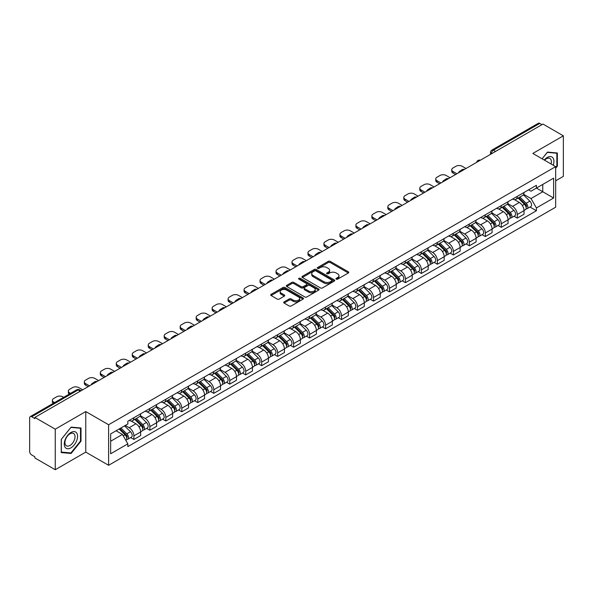 <?xml version="1.0" encoding="UTF-8"?>
<svg xmlns="http://www.w3.org/2000/svg" width="593" height="593" viewBox="0 0 593 593"><rect width="100%" height="100%" fill="white"/><g stroke="black" fill="none" stroke-linecap="round" stroke-linejoin="round"><path stroke-width="0.89" d="M336.261 279.147A0.993 0.571 0 0 0 337.669 279.147L348.343 272.98A1.423 0.823 0 0 0 348.766 272.402A1.423 0.823 0 0 0 348.343 271.824L330.257 261.38A1.423 0.823 0 0 0 328.24 261.38L317.566 267.539A0.993 0.571 0 0 0 317.27 267.947A0.993 0.571 0 0 0 317.566 268.355A0.993 0.571 0 0 0 318.975 268.355L320.353 267.554A4.551 2.624 0 0 1 326.787 267.554L328.292 268.429A4.551 2.624 0 0 1 329.626 270.282A4.551 2.624 0 0 1 328.292 272.143L326.913 272.936A0.993 0.571 0 0 0 326.617 273.343A0.993 0.571 0 0 0 326.913 273.751A0.993 0.571 0 0 0 328.322 273.751L329.701 272.95A4.551 2.624 0 0 1 336.135 272.95L337.639 273.825A4.551 2.624 0 0 1 338.974 275.678A4.551 2.624 0 0 1 337.639 277.539L336.261 278.339A0.993 0.571 0 0 0 335.972 278.74A0.993 0.571 0 0 0 336.261 279.147L336.261 278.339M284.121 301.881A1.423 0.823 0 0 0 283.706 302.46A1.423 0.823 0 0 0 284.121 303.045L289.199 305.973A1.423 0.823 0 0 0 291.207 305.973L303.067 299.124A1.423 0.823 0 0 0 303.483 298.546A1.423 0.823 0 0 0 303.067 297.968L284.974 287.516A1.423 0.823 0 0 0 282.965 287.516L271.105 294.365A1.423 0.823 0 0 0 270.69 294.943A1.423 0.823 0 0 0 271.105 295.529L277.235 299.065A1.423 0.823 0 0 0 279.244 299.065L284.321 296.137A1.423 0.823 0 0 0 284.736 295.559A1.423 0.823 0 0 0 284.321 294.973L281.282 293.224A3.803 2.194 0 0 1 280.163 291.667A3.803 2.194 0 0 1 282.513 289.643A3.803 2.194 0 0 1 286.656 290.118L298.568 296.989A3.803 2.194 0 0 1 299.68 298.546A3.803 2.194 0 0 1 297.338 300.569A3.803 2.194 0 0 1 293.194 300.095L291.207 298.954A1.423 0.823 0 0 0 289.199 298.954L284.121 301.881L284.121 303.045L289.199 300.132L289.199 298.954M108.601 424.744L85.763 411.557L55.253 429.176L34.876 417.413L542.973 124.063L563.35 135.827L532.833 153.446L555.671 166.626L108.601 424.744L108.601 465.297L555.671 207.187L555.671 166.626M320.457 287.924A1.423 0.823 0 0 0 322.466 287.924L334.326 281.075A1.423 0.823 0 0 0 334.741 280.496A1.423 0.823 0 0 0 334.326 279.918L316.232 269.474A1.423 0.823 0 0 0 314.223 269.474L302.363 276.323A1.423 0.823 0 0 0 301.948 276.901A1.423 0.823 0 0 0 302.363 277.48L320.457 287.924M299.295 279.362A0.993 0.571 0 0 1 300.303 279.503L300.303 278.325L318.693 288.939A1.423 0.823 0 0 1 319.108 289.525A1.423 0.823 0 0 1 318.693 290.103L306.833 296.952A1.423 0.823 0 0 1 304.824 296.952L286.73 286.501L286.73 285.344A1.423 0.823 0 0 0 286.315 285.922A1.423 0.823 0 0 0 286.73 286.501M286.73 285.344L291.808 282.416A1.423 0.823 0 0 1 293.817 282.416L301.155 286.649A1.423 0.823 0 0 0 303.164 286.649L306.537 284.707A1.423 0.823 0 0 0 306.952 284.121A1.423 0.823 0 0 0 306.537 283.543L298.894 279.133A0.993 0.571 0 0 1 298.605 278.725A0.993 0.571 0 0 1 299.22 278.199A0.993 0.571 0 0 1 300.303 278.325M55.253 429.176L55.253 469.73L34.876 457.966L34.876 456.788L31.696 454.95A2.898 1.675 -120 0 1 29.65 451.406L29.65 417.946A2.898 1.675 -120 0 1 30.25 416.62L76.638 389.838A2.898 1.675 60 0 1 78.083 389.979L31.696 416.76A2.898 1.675 -120 0 0 30.25 416.62M555.671 180.813L563.35 176.38L563.35 135.827M55.253 469.73L85.763 452.118L108.601 465.297M34.876 417.413L34.876 418.591L31.696 416.76M495.563 151.437L493.413 150.192A2.898 1.675 60 0 0 491.96 150.051L538.348 123.27A2.898 1.675 60 0 1 539.8 123.411L493.413 150.192A2.898 1.675 120 0 0 491.367 153.743L491.367 153.861M541.95 124.656L539.8 123.411M517.274 196.365A6.664 3.847 60 0 1 515.888 199.352L522.648 195.453A6.664 3.847 -120 0 0 524.027 192.466M507.682 203.54L512.56 206.357A6.664 3.847 60 0 1 517.274 214.518L524.027 210.611A6.664 3.847 -120 0 0 519.32 202.458L514.479 199.663M524.027 210.611L524.027 214.221L517.274 218.12L514.027 216.252M515.888 199.352A6.664 3.847 60 0 1 512.611 199.055M517.274 214.518L517.274 218.12M501.3 205.586A6.664 3.847 60 0 1 499.914 208.58L506.674 204.674A6.664 3.847 -120 0 0 508.053 201.687M498.053 225.473L501.3 227.341L508.053 223.442L508.053 219.833A6.664 3.847 -120 0 0 503.346 211.679L498.505 208.884M499.914 208.58A6.664 3.847 60 0 1 496.637 208.276M491.708 212.761L496.586 215.578A6.664 3.847 60 0 1 501.3 223.739L501.3 227.341M485.319 214.807A6.664 3.847 60 0 1 483.94 217.801L490.7 213.895A6.664 3.847 -120 0 0 492.079 210.908M482.079 234.695L485.326 236.563L492.079 232.664L492.079 229.061A6.664 3.847 -120 0 0 487.372 220.9L482.532 218.105M483.94 217.801A6.664 3.847 60 0 1 480.664 217.498M475.734 221.982L480.612 224.799A6.664 3.847 60 0 1 485.326 232.96L485.326 236.563M469.345 224.035A6.664 3.847 60 0 1 467.966 227.023L474.726 223.124A6.664 3.847 -120 0 0 476.105 220.129M466.105 243.916L469.345 245.791L476.105 241.885L476.105 238.282A6.664 3.847 -120 0 0 471.398 230.121L466.558 227.327M467.966 227.023A6.664 3.847 60 0 1 464.69 226.719M459.76 231.203L464.638 234.02A6.664 3.847 60 0 1 469.345 242.181L469.345 245.791M453.371 233.257A6.664 3.847 60 0 1 451.992 236.244L458.752 232.345A6.664 3.847 -120 0 0 460.131 229.35M450.131 253.137L453.371 255.012L460.131 251.106L460.131 247.503A6.664 3.847 -120 0 0 455.424 239.342L450.584 236.555M451.992 236.244A6.664 3.847 60 0 1 448.716 235.947M443.786 240.432L448.664 243.249A6.664 3.847 60 0 1 453.371 251.402L453.371 255.012M437.397 242.478A6.664 3.847 60 0 1 436.018 245.465L442.778 241.566A6.664 3.847 -120 0 0 444.157 238.579M434.158 262.365L437.397 264.233L444.157 260.334L444.157 256.725A6.664 3.847 -120 0 0 439.45 248.563L434.61 245.776M436.018 245.465A6.664 3.847 60 0 1 432.742 245.168M427.805 249.653L432.69 252.47A6.664 3.847 60 0 1 437.397 260.631L437.397 264.233M421.423 251.699A6.664 3.847 60 0 1 420.044 254.694L426.804 250.787A6.664 3.847 -120 0 0 428.183 247.8M418.184 271.587L421.423 273.455L428.183 269.556L428.183 265.946A6.664 3.847 -120 0 0 423.476 257.792L418.636 254.997M420.044 254.694A6.664 3.847 60 0 1 416.768 254.39M411.831 258.874L416.716 261.691A6.664 3.847 60 0 1 421.423 269.852L421.423 273.455M405.449 260.92A6.664 3.847 60 0 1 404.07 263.915L410.83 260.008A6.664 3.847 -120 0 0 412.209 257.021M402.21 280.808L405.449 282.676L412.209 278.777L412.209 275.174A6.664 3.847 -120 0 0 407.502 267.013L402.662 264.219M404.07 263.915A6.664 3.847 60 0 1 400.794 263.611M395.857 268.095L400.742 270.912A6.664 3.847 60 0 1 405.449 279.073L405.449 282.676M389.475 270.149A6.664 3.847 60 0 1 388.096 273.136L394.856 269.237A6.664 3.847 -120 0 0 396.235 266.242M386.236 290.029L389.475 291.904L396.235 287.998L396.235 284.395A6.664 3.847 -120 0 0 391.528 276.234L386.688 273.44M388.096 273.136A6.664 3.847 60 0 1 384.82 272.832M379.883 277.316L384.768 280.133A6.664 3.847 60 0 1 389.475 288.294L389.475 291.904M373.501 279.37A6.664 3.847 60 0 1 372.122 282.357L378.883 278.458A6.664 3.847 -120 0 0 380.261 275.463M370.262 299.25L373.501 301.125L380.261 297.219L380.261 293.617A6.664 3.847 -120 0 0 375.554 285.455L370.714 282.661M372.122 282.357A6.664 3.847 60 0 1 368.846 282.06M363.909 286.538L368.794 289.362A6.664 3.847 60 0 1 373.501 297.516L373.501 301.125M357.527 288.591A6.664 3.847 60 0 1 356.148 291.578L362.909 287.679A6.664 3.847 -120 0 0 364.287 284.692M354.288 308.479L357.527 310.347L364.287 306.448L364.287 302.838A6.664 3.847 -120 0 0 359.58 294.677L354.74 291.889M356.148 291.578A6.664 3.847 60 0 1 352.872 291.282M347.935 295.766L352.82 298.583A6.664 3.847 60 0 1 357.527 306.737L357.527 310.347M341.553 297.812A6.664 3.847 60 0 1 340.174 300.807L346.935 296.9A6.664 3.847 -120 0 0 348.313 293.913M338.314 317.7L341.553 319.568L348.313 315.669L348.313 312.059A6.664 3.847 -120 0 0 343.606 303.905L338.766 301.111M340.174 300.807A6.664 3.847 60 0 1 336.898 300.503M331.961 304.987L336.846 307.804A6.664 3.847 60 0 1 341.553 315.965L341.553 319.568M325.579 307.033A6.664 3.847 60 0 1 324.201 310.028L330.961 306.121A6.664 3.847 -120 0 0 332.339 303.134M322.34 326.921L325.579 328.789L332.339 324.89L332.339 321.28A6.664 3.847 -120 0 0 327.632 313.126L322.792 310.332M324.201 310.028A6.664 3.847 60 0 1 320.924 309.724M315.987 314.208L320.872 317.025A6.664 3.847 60 0 1 325.579 325.186L325.579 328.789M309.605 316.262A6.664 3.847 60 0 1 308.227 319.249L314.987 315.35A6.664 3.847 -120 0 0 316.365 312.355M306.366 336.142L309.605 338.017L316.365 334.111L316.365 330.509A6.664 3.847 -120 0 0 311.659 322.347L306.818 319.553M308.227 319.249A6.664 3.847 60 0 1 304.95 318.945M300.014 323.43L304.898 326.246A6.664 3.847 60 0 1 309.605 334.408L309.605 338.017M293.631 325.483A6.664 3.847 60 0 1 292.253 328.47L299.013 324.571A6.664 3.847 -120 0 0 300.392 321.576M290.392 345.363L293.631 347.239L300.392 343.332L300.392 339.73A6.664 3.847 -120 0 0 295.677 331.569L290.844 328.774M292.253 328.47A6.664 3.847 60 0 1 288.976 328.174M284.04 332.651L288.924 335.475A6.664 3.847 60 0 1 293.631 343.629L293.631 347.239M277.657 334.704A6.664 3.847 60 0 1 276.279 337.691L283.039 333.792A6.664 3.847 -120 0 0 284.418 330.805M274.418 354.592L277.657 356.46L284.418 352.561L284.418 348.951A6.664 3.847 -120 0 0 279.703 340.79L274.87 338.003M276.279 337.691A6.664 3.847 60 0 1 273.002 337.395M268.066 341.879L272.95 344.696A6.664 3.847 60 0 1 277.657 352.85L277.657 356.46M261.683 343.925A6.664 3.847 60 0 1 260.305 346.92L267.065 343.013A6.664 3.847 -120 0 0 268.444 340.026M258.444 363.813L261.683 365.681L268.444 361.782L268.444 358.172A6.664 3.847 -120 0 0 263.729 350.018L258.896 347.224M260.305 346.92A6.664 3.847 60 0 1 257.028 346.616M252.092 351.1L256.977 353.917A6.664 3.847 60 0 1 261.683 362.078L261.683 365.681M245.71 353.146A6.664 3.847 60 0 1 244.331 356.141L251.091 352.235A6.664 3.847 -120 0 0 252.47 349.247M242.47 373.034L245.71 374.902L252.47 371.003L252.47 367.393A6.664 3.847 -120 0 0 247.755 359.239L242.922 356.445M244.331 356.141A6.664 3.847 60 0 1 241.054 355.837M236.118 360.322L241.003 363.138A6.664 3.847 60 0 1 245.71 371.3L245.71 374.902M229.736 362.375A6.664 3.847 60 0 1 228.357 365.362L235.117 361.463A6.664 3.847 -120 0 0 236.496 358.469M226.496 382.255L229.736 384.131L236.496 380.224L236.496 376.622A6.664 3.847 -120 0 0 231.781 368.461L226.949 365.666M228.357 365.362A6.664 3.847 60 0 1 225.081 365.058M220.144 369.543L225.029 372.36A6.664 3.847 60 0 1 229.736 380.521L229.736 384.131M213.762 371.596A6.664 3.847 60 0 1 212.383 374.583L219.143 370.684A6.664 3.847 -120 0 0 220.522 367.69M210.522 391.476L213.762 393.352L220.522 389.445L220.522 385.843A6.664 3.847 -120 0 0 215.808 377.682L210.975 374.887M212.383 374.583A6.664 3.847 60 0 1 209.107 374.287M204.17 378.764L209.055 381.588A6.664 3.847 60 0 1 213.762 389.742L213.762 393.352M197.788 380.817A6.664 3.847 60 0 1 196.409 383.804L203.169 379.905A6.664 3.847 -120 0 0 204.548 376.918M194.548 400.705L197.788 402.573L204.548 398.674L204.548 395.064A6.664 3.847 -120 0 0 199.834 386.903L195.001 384.116M196.409 383.804A6.664 3.847 60 0 1 193.133 383.508M188.196 387.992L193.081 390.809A6.664 3.847 60 0 1 197.788 398.963L197.788 402.573M181.814 390.038A6.664 3.847 60 0 1 180.435 393.026L187.195 389.127A6.664 3.847 -120 0 0 188.574 386.139M178.575 409.926L181.814 411.794L188.574 407.895L188.574 404.285A6.664 3.847 -120 0 0 183.86 396.131L179.027 393.337M180.435 393.026A6.664 3.847 60 0 1 177.151 392.729M172.222 397.214L177.107 400.03A6.664 3.847 60 0 1 181.814 408.192L181.814 411.794M165.84 399.259A6.664 3.847 60 0 1 164.461 402.254L171.221 398.348A6.664 3.847 -120 0 0 172.6 395.361M162.601 419.147L165.84 421.015L172.6 417.116L172.6 413.506A6.664 3.847 -120 0 0 167.886 405.353L163.053 402.558M164.461 402.254A6.664 3.847 60 0 1 161.177 401.95M156.248 406.435L161.133 409.252A6.664 3.847 60 0 1 165.84 417.413L165.84 421.015M149.866 408.481A6.664 3.847 60 0 1 148.487 411.475L155.247 407.569A6.664 3.847 -120 0 0 156.626 404.582M146.627 428.368L149.866 430.244L156.626 426.337L156.626 422.735A6.664 3.847 -120 0 0 151.912 414.574L147.079 411.779M148.487 411.475A6.664 3.847 60 0 1 145.203 411.171M140.274 415.656L145.159 418.473A6.664 3.847 60 0 1 149.866 426.634L149.866 430.244M133.892 417.709A6.664 3.847 60 0 1 132.513 420.696L139.273 416.797A6.664 3.847 -120 0 0 140.652 413.803M130.653 437.59L133.892 439.465L140.652 435.558L140.652 431.956A6.664 3.847 -120 0 0 135.938 423.795L131.105 421M132.513 420.696A6.664 3.847 60 0 1 129.23 420.4M125.293 425.448L129.178 427.701A6.664 3.847 60 0 1 133.892 435.855L133.892 439.465M528.585 189.834L530.994 191.22L553.625 178.159L542.765 184.423L542.765 191.754L530.994 198.551L523.656 194.319M110.646 441.236L122.425 434.439L127.851 443.838L110.646 453.771L110.646 433.906L127.851 423.973L127.851 421.193L536.42 185.312L536.42 188.085L553.625 198.018L536.42 207.95L530.994 198.551M553.625 178.159L553.625 198.018M127.851 443.838L127.851 446.618L536.42 210.73L536.42 207.95M555.671 168.256L557.361 166.151L557.361 152.979L547.48 152.09L542.098 158.791M85.763 411.557L85.763 452.118M61.242 452.585L71.123 453.467L81.004 441.17L81.004 427.998L71.123 427.116L61.242 439.406L61.242 452.585M122.425 434.439L116.072 430.77M530.001 207.031L536.42 210.73M556.849 165.855L557.361 166.151M70.078 452.859L71.123 453.467M80.492 440.881L81.004 441.17M336.654 279.288L337.639 278.717A4.551 2.624 0 0 0 338.974 276.864L338.974 275.678M329.626 270.282L329.626 271.468A4.551 2.624 0 0 1 328.292 273.321L327.306 273.892M348.328 272.995L330.257 262.558A1.423 0.823 0 0 0 328.24 262.558L317.959 268.496M334.304 281.089L316.232 270.653A1.423 0.823 0 0 0 314.223 270.653L302.378 277.494M331.813 280.904A0.993 0.571 0 0 0 332.102 280.496A0.993 0.571 0 0 0 331.813 280.089L315.928 270.919A0.993 0.571 0 0 0 314.527 270.919L313.067 271.764A4.551 2.624 0 0 0 311.733 273.618A4.551 2.624 0 0 0 313.067 275.478L323.919 281.742A4.551 2.624 0 0 0 330.353 281.742L331.813 280.904L331.813 282.083A0.993 0.571 0 0 0 332.102 281.682L332.102 280.496M311.733 273.618L311.733 274.804A4.551 2.624 0 0 0 313.067 276.664L313.067 275.478M331.813 282.083L330.353 282.928A4.551 2.624 0 0 1 323.919 282.928L313.067 276.664M286.753 286.515L291.808 283.595L291.808 282.416M306.952 284.121L306.952 285.307A1.423 0.823 0 0 1 306.537 285.885L303.164 287.835A1.423 0.823 0 0 1 301.155 287.835L293.817 283.595A1.423 0.823 0 0 0 291.808 283.595M300.303 279.503L318.678 290.11M308.768 291.044A3.803 2.194 0 0 0 312.911 291.519A3.803 2.194 0 0 0 315.261 289.495A3.803 2.194 0 0 0 314.149 287.939L309.954 285.515A1.423 0.823 0 0 0 307.937 285.515L304.572 287.464A1.423 0.823 0 0 0 304.157 288.042A1.423 0.823 0 0 0 304.572 288.621L308.768 291.044L308.768 292.23A3.803 2.194 0 0 0 312.911 292.705A3.803 2.194 0 0 0 315.261 290.674L315.261 289.495M304.157 288.042L304.157 289.221A1.423 0.823 0 0 0 304.572 289.807L304.572 288.621M308.768 292.23L304.572 289.807M299.68 298.546L299.68 299.724A3.803 2.194 0 0 1 297.338 301.755A3.803 2.194 0 0 1 293.194 301.281L291.207 300.132A1.423 0.823 0 0 0 289.199 300.132M280.163 291.667L280.163 292.853A3.803 2.194 0 0 0 281.282 294.402L281.282 293.224M284.321 294.973L284.321 296.137L281.282 294.402M303.067 297.968L303.067 299.124L284.974 288.702A1.423 0.823 0 0 0 282.965 288.702L271.12 295.536L271.105 294.365M518.134 198.062L524.427 204.274A3.617 2.09 60 0 1 525.376 209.7L524.027 210.478M459.056 172.511L458.708 172.311A9.051 5.226 -0 0 1 461.317 170.295M519.386 199.3L522.055 200.842M466.016 168.494L462.132 166.24A4.344 2.505 -0 0 0 455.987 166.24L453.015 167.96A4.344 2.505 -0 0 0 451.74 169.731A4.344 2.505 -0 0 0 453.015 171.503L456.906 173.749M518.831 197.662L525.717 204.459A1.735 1.001 60 0 1 526.176 207.061A1.735 1.001 60 0 1 526.021 207.127M519.868 197.054L526.161 203.266A3.617 2.09 60 0 1 527.118 208.692A3.617 2.09 60 0 1 526.028 208.81M523.389 194.763L529.853 201.138A3.617 2.09 60 0 1 530.809 206.564L527.118 208.692M455.572 174.52L453.015 173.045A4.344 2.505 180 0 1 451.74 171.266L451.74 169.731M502.16 207.283L508.446 213.495A3.617 2.09 60 0 1 509.402 218.921L508.053 219.699M443.082 181.732L442.734 181.532A9.051 5.226 -0 0 1 445.343 179.523M503.413 208.521L506.081 210.063M450.043 177.715L446.158 175.469A4.344 2.505 -0 0 0 440.013 175.469L437.041 177.181A4.344 2.505 -0 0 0 435.766 178.953A4.344 2.505 -0 0 0 437.041 180.732L440.933 182.978M502.857 206.883L509.743 213.68A1.735 1.001 60 0 1 510.202 216.282A1.735 1.001 60 0 1 510.047 216.349M503.894 206.282L510.188 212.487A3.617 2.09 60 0 1 511.144 217.913A3.617 2.09 60 0 1 510.054 218.031M507.415 203.992L513.879 210.359A3.617 2.09 60 0 1 514.828 215.785L511.144 217.913M439.598 183.741L437.041 182.266A4.344 2.505 180 0 1 435.766 180.494L435.766 178.953M486.178 216.504L492.472 222.716A3.617 2.09 60 0 1 493.428 228.142L492.079 228.92M427.108 190.953L426.76 190.753A9.051 5.226 -0 0 1 429.369 188.744M487.439 217.742L490.107 219.284M434.069 186.936L430.184 184.69A4.344 2.505 -0 0 0 424.039 184.69L421.067 186.402A4.344 2.505 -0 0 0 419.792 188.174A4.344 2.505 -0 0 0 421.067 189.953L424.959 192.199M486.883 216.104L493.769 222.901A1.735 1.001 60 0 1 494.228 225.51A1.735 1.001 60 0 1 494.073 225.57M487.92 215.504L494.214 221.708A3.617 2.09 60 0 1 495.17 227.141A3.617 2.09 60 0 1 494.08 227.252M491.441 213.213L497.905 219.58A3.617 2.09 60 0 1 498.854 225.006L495.17 227.141M423.624 192.962L421.067 191.487A4.344 2.505 180 0 1 419.792 189.716L419.792 188.174M553.21 165.202A9.414 5.433 120 0 0 553.039 157.983A9.414 5.433 120 0 0 544.255 160.036M551.053 163.957A7.123 4.114 120 0 0 550.704 159.183A7.123 4.114 120 0 0 549.904 158.442A7.123 4.114 120 0 0 544.552 160.206M542.113 158.798L547.272 152.386L556.849 153.239L556.849 166.003L555.671 167.471M556.212 152.875L556.849 153.239M76.682 433.001A9.414 5.433 120 0 0 67.587 435.44A9.414 5.433 120 0 0 65.156 447.344A9.414 5.433 120 0 0 74.244 444.906A9.414 5.433 120 0 0 76.682 433.001M74.347 434.202A7.123 4.114 120 0 0 73.547 433.461A7.123 4.114 120 0 0 66.913 436.789A7.123 4.114 120 0 0 65.615 445.061A7.123 4.114 120 0 0 66.423 445.803A7.123 4.114 120 0 0 73.05 442.482A7.123 4.114 120 0 0 74.347 434.202M70.915 452.941L61.346 452.081L61.346 439.317L70.915 427.405L80.492 428.265L80.492 441.029L70.915 452.941M79.855 427.894L80.492 428.265M470.205 225.733L476.498 231.937A3.617 2.09 60 0 1 477.454 237.363L476.105 238.149M411.134 200.175L410.786 199.974A9.051 5.226 -0 0 1 413.395 197.966M471.465 226.971L474.133 228.505M418.095 196.157L414.21 193.911A4.344 2.505 -0 0 0 408.066 193.911L405.093 195.623A4.344 2.505 -0 0 0 403.818 197.402A4.344 2.505 -0 0 0 405.093 199.174L408.985 201.42M470.909 225.325L477.795 232.122A1.735 1.001 60 0 1 478.255 234.732A1.735 1.001 60 0 1 478.099 234.791M471.946 224.725L478.24 230.936A3.617 2.09 60 0 1 479.196 236.362A3.617 2.09 60 0 1 478.106 236.481M475.467 222.434L481.931 228.802A3.617 2.09 60 0 1 482.88 234.235L479.196 236.362M407.65 202.191L405.093 200.708A4.344 2.505 180 0 1 403.818 198.937L403.818 197.402M454.231 234.954L460.524 241.158A3.617 2.09 60 0 1 461.48 246.592L460.131 247.37M395.16 209.403L394.812 209.196A9.051 5.226 -0 0 1 397.414 207.187M455.491 236.192L458.159 237.734M402.121 205.378L398.229 203.132A4.344 2.505 -0 0 0 392.092 203.132L389.119 204.852A4.344 2.505 -0 0 0 387.844 206.623A4.344 2.505 -0 0 0 389.119 208.395L393.011 210.641M454.935 234.546L461.821 241.351A1.735 1.001 60 0 1 462.281 243.953A1.735 1.001 60 0 1 462.125 244.019M455.973 233.946L462.266 240.158A3.617 2.09 60 0 1 463.222 245.584A3.617 2.09 60 0 1 462.132 245.702M459.493 231.655L465.957 238.03A3.617 2.09 60 0 1 466.906 243.456L463.222 245.584M391.676 211.412L389.119 209.929A4.344 2.505 180 0 1 387.844 208.158L387.844 206.623M438.257 244.175L444.55 250.387A3.617 2.09 60 0 1 445.506 255.813L444.157 256.591M379.186 218.624L378.838 218.424A9.051 5.226 -0 0 1 381.44 216.408M439.517 245.413L442.185 246.955M386.147 214.599L382.255 212.353A4.344 2.505 -0 0 0 376.118 212.353L373.145 214.073A4.344 2.505 -0 0 0 371.87 215.845A4.344 2.505 -0 0 0 373.145 217.616L377.037 219.862M438.961 243.775L445.847 250.572A1.735 1.001 60 0 1 446.307 253.174A1.735 1.001 60 0 1 446.151 253.241M439.999 243.167L446.292 249.379A3.617 2.09 60 0 1 447.248 254.805A3.617 2.09 60 0 1 446.158 254.923M443.52 240.877L449.983 247.251A3.617 2.09 60 0 1 450.932 252.677L447.248 254.805M375.703 220.633L373.145 219.158A4.344 2.505 180 0 1 371.87 217.379L371.87 215.845M422.283 253.396L428.576 259.608A3.617 2.09 60 0 1 429.532 265.034L428.183 265.812M363.212 227.845L362.864 227.645A9.051 5.226 -0 0 1 365.466 225.636M423.543 254.634L426.211 256.176M370.173 223.828L366.281 221.582A4.344 2.505 -0 0 0 360.144 221.582L357.171 223.294A4.344 2.505 -0 0 0 355.896 225.066A4.344 2.505 -0 0 0 357.171 226.837L361.063 229.091M422.987 252.996L429.873 259.793A1.735 1.001 60 0 1 430.333 262.395A1.735 1.001 60 0 1 430.177 262.462M424.025 252.396L430.318 258.6A3.617 2.09 60 0 1 431.274 264.026A3.617 2.09 60 0 1 430.184 264.144M427.546 250.105L434.009 256.472A3.617 2.09 60 0 1 434.958 261.898L431.274 264.026M359.729 229.854L357.171 228.379A4.344 2.505 180 0 1 355.896 226.608L355.896 225.066M406.309 262.617L412.602 268.829A3.617 2.09 60 0 1 413.558 274.255L412.209 275.033M347.239 237.067L346.89 236.866A9.051 5.226 -0 0 1 349.492 234.858M407.569 263.855L410.237 265.397M354.199 233.049L350.307 230.803A4.344 2.505 -0 0 0 344.17 230.803L341.197 232.515A4.344 2.505 -0 0 0 339.922 234.287A4.344 2.505 -0 0 0 341.197 236.066L345.089 238.312M407.013 262.217L413.899 269.014A1.735 1.001 60 0 1 414.359 271.624A1.735 1.001 60 0 1 414.203 271.683M408.051 261.617L414.344 267.821A3.617 2.09 60 0 1 415.3 273.254A3.617 2.09 60 0 1 414.21 273.366M411.572 259.326L418.028 265.694A3.617 2.09 60 0 1 418.984 271.12L415.3 273.254M343.755 239.075L341.197 237.6A4.344 2.505 180 0 1 339.922 235.829L339.922 234.287M390.335 271.846L396.628 278.05A3.617 2.09 60 0 1 397.584 283.476L396.235 284.262M331.265 246.288L330.916 246.088A9.051 5.226 -0 0 1 333.518 244.079M391.595 273.084L394.263 274.618M338.225 242.27L334.333 240.024A4.344 2.505 -0 0 0 328.196 240.024L325.223 241.736A4.344 2.505 -0 0 0 323.948 243.515A4.344 2.505 -0 0 0 325.223 245.287L329.115 247.533M391.039 271.438L397.925 278.236A1.735 1.001 60 0 1 398.385 280.845A1.735 1.001 60 0 1 398.229 280.904M392.077 270.838L398.37 277.05A3.617 2.09 60 0 1 399.326 282.476A3.617 2.09 60 0 1 398.229 282.587M395.598 268.547L402.054 274.915A3.617 2.09 60 0 1 403.01 280.348L399.326 282.476M327.781 248.304L325.223 246.821A4.344 2.505 180 0 1 323.948 245.05L323.948 243.515M374.361 281.067L380.654 287.271A3.617 2.09 60 0 1 381.61 292.705L380.261 293.483M315.291 255.516L314.942 255.309A9.051 5.226 -0 0 1 317.544 253.3M375.621 282.305L378.29 283.847M322.251 251.491L318.359 249.245A4.344 2.505 -0 0 0 312.214 249.245L309.249 250.965A4.344 2.505 -0 0 0 307.975 252.737A4.344 2.505 -0 0 0 309.249 254.508L313.141 256.754M375.058 280.659L381.951 287.464A1.735 1.001 60 0 1 382.411 290.066A1.735 1.001 60 0 1 382.255 290.133M376.103 280.059L382.396 286.271A3.617 2.09 60 0 1 383.352 291.697A3.617 2.09 60 0 1 382.255 291.815M379.624 277.769L386.08 284.143A3.617 2.09 60 0 1 387.036 289.569L383.352 291.697M311.807 257.525L309.249 256.043A4.344 2.505 180 0 1 307.975 254.271L307.975 252.737M358.387 290.288L364.68 296.493A3.617 2.09 60 0 1 365.636 301.926L364.287 302.704M299.317 264.737L298.968 264.537A9.051 5.226 -0 0 1 301.57 262.521M359.647 291.526L362.308 293.068M306.277 260.712L302.386 258.466A4.344 2.505 -0 0 0 296.241 258.466L293.276 260.186A4.344 2.505 -0 0 0 292.001 261.958A4.344 2.505 -0 0 0 293.276 263.729L297.167 265.975M359.084 289.888L365.977 296.685A1.735 1.001 60 0 1 366.437 299.287A1.735 1.001 60 0 1 366.281 299.354M360.129 289.28L366.422 295.492A3.617 2.09 60 0 1 367.378 300.918A3.617 2.09 60 0 1 366.281 301.036M363.65 286.99L370.106 293.365A3.617 2.09 60 0 1 371.062 298.79L367.378 300.918M295.833 266.746L293.276 265.271A4.344 2.505 180 0 1 292.001 263.492L292.001 261.958M342.413 299.509L348.706 305.721A3.617 2.09 60 0 1 349.662 311.147L348.313 311.925M283.343 273.959L282.994 273.758A9.051 5.226 -0 0 1 285.596 271.75M343.673 300.747L346.334 302.289M290.303 269.941L286.412 267.695A4.344 2.505 -0 0 0 280.267 267.695L277.302 269.407A4.344 2.505 -0 0 0 276.027 271.179A4.344 2.505 -0 0 0 277.302 272.95L281.193 275.196M343.11 299.109L350.003 305.906A1.735 1.001 60 0 1 350.463 308.508A1.735 1.001 60 0 1 350.307 308.575M344.155 298.509L350.448 304.713A3.617 2.09 60 0 1 351.404 310.139A3.617 2.09 60 0 1 350.307 310.258M347.676 296.218L354.132 302.586A3.617 2.09 60 0 1 355.088 308.012L351.404 310.139M279.859 275.967L277.302 274.492A4.344 2.505 180 0 1 276.027 272.721L276.027 271.179M326.439 308.731L332.732 314.942A3.617 2.09 60 0 1 333.689 320.368L332.339 321.147M267.369 283.18L267.02 282.98A9.051 5.226 -0 0 1 269.622 280.971M327.699 309.969L330.36 311.51M274.329 279.162L270.438 276.916A4.344 2.505 -0 0 0 264.293 276.916L261.328 278.628A4.344 2.505 -0 0 0 260.053 280.4A4.344 2.505 -0 0 0 261.328 282.179L265.219 284.425M327.136 308.33L334.029 315.128A1.735 1.001 60 0 1 334.489 317.737A1.735 1.001 60 0 1 334.333 317.796M328.181 307.73L334.474 313.934A3.617 2.09 60 0 1 335.43 319.368A3.617 2.09 60 0 1 334.333 319.479M331.702 305.439L338.158 311.807A3.617 2.09 60 0 1 339.114 317.233L335.43 319.368M263.885 285.189L261.328 283.713A4.344 2.505 180 0 1 260.053 281.942L260.053 280.4M310.465 317.959L316.758 324.163A3.617 2.09 60 0 1 317.715 329.589L316.365 330.375M251.395 292.401L251.047 292.201A9.051 5.226 -0 0 1 253.648 290.192M311.725 319.197L314.386 320.731M258.355 288.383L254.464 286.137A4.344 2.505 -0 0 0 248.319 286.137L245.354 287.85A4.344 2.505 -0 0 0 244.079 289.629A4.344 2.505 -0 0 0 245.354 291.4L249.245 293.646M311.162 317.551L318.056 324.349A1.735 1.001 60 0 1 318.515 326.958A1.735 1.001 60 0 1 318.352 327.017M312.207 316.951L318.5 323.155A3.617 2.09 60 0 1 319.457 328.589A3.617 2.09 60 0 1 318.359 328.7M315.728 314.661L322.184 321.028A3.617 2.09 60 0 1 323.141 326.461L319.457 328.589M247.911 294.417L245.354 292.935A4.344 2.505 180 0 1 244.079 291.163L244.079 289.629M294.491 327.18L300.784 333.385A3.617 2.09 60 0 1 301.741 338.818L300.392 339.596M235.421 301.629L235.073 301.422A9.051 5.226 -0 0 1 237.674 299.413M295.744 328.418L298.412 329.96M242.381 297.604L238.49 295.358A4.344 2.505 -0 0 0 232.345 295.358L229.38 297.071A4.344 2.505 -0 0 0 228.105 298.85A4.344 2.505 -0 0 0 229.38 300.621L233.271 302.867M295.188 326.773L302.082 333.577A1.735 1.001 60 0 1 302.541 336.179A1.735 1.001 60 0 1 302.378 336.238M296.233 326.172L302.526 332.384A3.617 2.09 60 0 1 303.483 337.81A3.617 2.09 60 0 1 302.386 337.928M299.754 323.882L306.21 330.257A3.617 2.09 60 0 1 307.167 335.682L303.483 337.81M231.937 303.638L229.38 302.156A4.344 2.505 180 0 1 228.105 300.384L228.105 298.85M278.517 336.401L284.81 342.606A3.617 2.09 60 0 1 285.767 348.039L284.418 348.817M219.447 310.851L219.099 310.65A9.051 5.226 -0 0 1 221.7 308.634M279.77 337.639L282.438 339.181M226.407 306.826L222.516 304.58A4.344 2.505 -0 0 0 216.371 304.58L213.406 306.299A4.344 2.505 -0 0 0 212.131 308.071A4.344 2.505 -0 0 0 213.406 309.842L217.297 312.088M279.214 336.001L286.108 342.798A1.735 1.001 60 0 1 286.567 345.4A1.735 1.001 60 0 1 286.404 345.467M280.259 335.393L286.552 341.605A3.617 2.09 60 0 1 287.509 347.031A3.617 2.09 60 0 1 286.412 347.15M283.78 333.103L290.236 339.478A3.617 2.09 60 0 1 291.193 344.904L287.509 347.031M215.963 312.859L213.406 311.384A4.344 2.505 180 0 1 212.131 309.605L212.131 308.071M262.543 345.623L268.837 351.834A3.617 2.09 60 0 1 269.793 357.26L268.444 358.039M203.473 320.072L203.125 319.872A9.051 5.226 -0 0 1 205.727 317.863M263.796 346.861L266.465 348.402M210.433 316.054L206.542 313.808A4.344 2.505 -0 0 0 200.397 313.808L197.432 315.52A4.344 2.505 -0 0 0 196.157 317.292A4.344 2.505 -0 0 0 197.432 319.064L201.323 321.31M263.24 345.222L270.134 352.02A1.735 1.001 60 0 1 270.593 354.621A1.735 1.001 60 0 1 270.43 354.688M264.285 344.622L270.578 350.826A3.617 2.09 60 0 1 271.535 356.252A3.617 2.09 60 0 1 270.438 356.371M267.806 342.324L274.262 348.699A3.617 2.09 60 0 1 275.219 354.125L271.535 356.252M199.989 322.081L197.432 320.605A4.344 2.505 180 0 1 196.157 318.834L196.157 317.292M246.569 354.844L252.863 361.055A3.617 2.09 60 0 1 253.819 366.481L252.47 367.26M187.499 329.293L187.151 329.093A9.051 5.226 -0 0 1 189.753 327.084M247.822 356.082L250.491 357.623M194.46 325.275L190.568 323.029A4.344 2.505 -0 0 0 184.423 323.029L181.458 324.742A4.344 2.505 -0 0 0 180.183 326.513A4.344 2.505 -0 0 0 181.458 328.292L185.35 330.538M247.266 354.444L254.16 361.241A1.735 1.001 60 0 1 254.619 363.85A1.735 1.001 60 0 1 254.456 363.909M248.311 353.843L254.605 360.047A3.617 2.09 60 0 1 255.561 365.481A3.617 2.09 60 0 1 254.464 365.592M251.832 351.553L258.289 357.92A3.617 2.09 60 0 1 259.245 363.346L255.561 365.481M184.015 331.302L181.458 329.827A4.344 2.505 180 0 1 180.183 328.055L180.183 326.513M230.595 364.072L236.889 370.277A3.617 2.09 60 0 1 237.845 375.703L236.496 376.488M171.525 338.514L171.177 338.314A9.051 5.226 -0 0 1 173.779 336.305M231.848 365.31L234.517 366.845M178.486 334.496L174.594 332.25A4.344 2.505 -0 0 0 168.449 332.25L165.484 333.963A4.344 2.505 -0 0 0 164.209 335.742A4.344 2.505 -0 0 0 165.484 337.513L169.376 339.759M231.292 363.665L238.186 370.462A1.735 1.001 60 0 1 238.645 373.071A1.735 1.001 60 0 1 238.482 373.13M232.337 363.064L238.631 369.269A3.617 2.09 60 0 1 239.587 374.702A3.617 2.09 60 0 1 238.49 374.813M235.858 360.774L242.315 367.141A3.617 2.09 60 0 1 243.271 372.574L239.587 374.702M168.041 340.53L165.484 339.048A4.344 2.505 180 0 1 164.209 337.276L164.209 335.742M214.622 373.293L220.915 379.498A3.617 2.09 60 0 1 221.871 384.924L220.522 385.709M155.551 347.743L155.196 347.535A9.051 5.226 -0 0 1 157.805 345.526M215.874 374.531L218.543 376.073M162.512 343.718L158.62 341.472A4.344 2.505 -0 0 0 152.475 341.472L149.51 343.184A4.344 2.505 -0 0 0 148.235 344.963A4.344 2.505 -0 0 0 149.51 346.735L153.394 348.981M215.318 372.886L222.212 379.683A1.735 1.001 60 0 1 222.671 382.292A1.735 1.001 60 0 1 222.508 382.352M216.363 372.285L222.657 378.497A3.617 2.09 60 0 1 223.613 383.923A3.617 2.09 60 0 1 222.516 384.042M219.884 369.995L226.341 376.37A3.617 2.09 60 0 1 227.297 381.796L223.613 383.923M152.067 349.751L149.51 348.269A4.344 2.505 180 0 1 148.235 346.497L148.235 344.963M198.648 382.515L204.941 388.719A3.617 2.09 60 0 1 205.897 394.152L204.548 394.931M139.577 356.964L139.222 356.764A9.051 5.226 -0 0 1 141.831 354.747M199.9 383.753L202.569 385.294M146.538 352.939L142.646 350.693A4.344 2.505 -0 0 0 136.501 350.693L133.536 352.412A4.344 2.505 -0 0 0 132.261 354.184A4.344 2.505 -0 0 0 133.536 355.956L137.42 358.202M199.344 382.114L206.238 388.912A1.735 1.001 60 0 1 206.698 391.513A1.735 1.001 60 0 1 206.534 391.58M200.39 381.507L206.683 387.718A3.617 2.09 60 0 1 207.639 393.144A3.617 2.09 60 0 1 206.542 393.263M203.91 379.216L210.367 385.591A3.617 2.09 60 0 1 211.323 391.017L207.639 393.144M136.093 358.973L133.536 357.497A4.344 2.505 180 0 1 132.261 355.718L132.261 354.184M182.674 391.736L188.967 397.947A3.617 2.09 60 0 1 189.923 403.373L188.574 404.152M123.603 366.185L123.248 365.985A9.051 5.226 -0 0 1 125.857 363.976M183.926 392.974L186.595 394.515M130.564 362.167L126.672 359.921A4.344 2.505 -0 0 0 120.527 359.921L117.562 361.634A4.344 2.505 -0 0 0 116.287 363.405A4.344 2.505 -0 0 0 117.562 365.177L121.446 367.423M183.37 391.336L190.264 398.133A1.735 1.001 60 0 1 190.724 400.735A1.735 1.001 60 0 1 190.561 400.801M184.416 390.728L190.709 396.939A3.617 2.09 60 0 1 191.665 402.365A3.617 2.09 60 0 1 190.568 402.484M187.937 388.437L194.393 394.812A3.617 2.09 60 0 1 195.349 400.238L191.665 402.365M120.12 368.194L117.562 366.719A4.344 2.505 180 0 1 116.287 364.94L116.287 363.405M166.7 400.957L172.993 407.169A3.617 2.09 60 0 1 173.949 412.595L172.6 413.373M107.629 375.406L107.274 375.206A9.051 5.226 -0 0 1 109.883 373.197M167.952 402.195L170.621 403.737M114.59 371.388L110.698 369.142A4.344 2.505 -0 0 0 104.553 369.142L101.588 370.855A4.344 2.505 -0 0 0 100.313 372.626A4.344 2.505 -0 0 0 101.588 374.405L105.472 376.651M167.396 400.557L174.29 407.354A1.735 1.001 60 0 1 174.75 409.963A1.735 1.001 60 0 1 174.587 410.022M168.442 399.956L174.735 406.161A3.617 2.09 60 0 1 175.691 411.586A3.617 2.09 60 0 1 174.594 411.705M171.963 397.666L178.419 404.033A3.617 2.09 60 0 1 179.375 409.459L175.691 411.586M104.146 377.415L101.588 375.94A4.344 2.505 180 0 1 100.313 374.168L100.313 372.626M150.726 410.178L157.019 416.39A3.617 2.09 60 0 1 157.975 421.816L156.626 422.594M91.648 384.627L91.3 384.427A9.051 5.226 -0 0 1 93.909 382.418M151.978 411.423L154.647 412.958M98.616 380.61L94.724 378.364A4.344 2.505 -0 0 0 88.579 378.364L85.614 380.076A4.344 2.505 -0 0 0 84.339 381.848A4.344 2.505 -0 0 0 85.614 383.627L89.499 385.873M151.423 409.778L158.316 416.575A1.735 1.001 60 0 1 158.776 419.184A1.735 1.001 60 0 1 158.613 419.244M152.468 409.177L158.761 415.382A3.617 2.09 60 0 1 159.717 420.815A3.617 2.09 60 0 1 158.62 420.926M155.989 406.887L162.445 413.254A3.617 2.09 60 0 1 163.401 418.688L159.717 420.815M88.172 386.636L85.614 385.161A4.344 2.505 180 0 1 84.339 383.389L84.339 381.848M134.752 419.407L141.045 425.611A3.617 2.09 60 0 1 142.001 431.037L140.645 431.823M136.005 420.645L138.673 422.179M82.642 389.831L78.75 387.585A4.344 2.505 -0 0 0 72.605 387.585L69.633 389.297A4.344 2.505 -0 0 0 68.365 391.076A4.344 2.505 -0 0 0 69.633 392.848L70.53 393.359M135.449 418.999L142.342 425.796A1.735 1.001 60 0 1 142.802 428.405A1.735 1.001 60 0 1 142.639 428.465M136.494 418.399L142.787 424.61A3.617 2.09 60 0 1 143.743 430.036A3.617 2.09 60 0 1 142.646 430.155M140.015 416.108L146.471 422.475A3.617 2.09 60 0 1 147.427 427.909L143.743 430.036M69.225 394.115A4.344 2.505 180 0 1 68.365 392.61L68.365 391.076M119.149 428.998L125.071 434.832A3.617 2.09 60 0 1 126.027 440.265L125.849 440.369M120.031 429.866L122.699 431.407M63.666 397.325L62.776 396.806A4.344 2.505 -0 0 0 56.632 396.806L53.659 398.526A4.344 2.505 -0 0 0 52.392 400.297A4.344 2.505 -0 0 0 53.659 402.069L54.556 402.588M119.845 428.591L126.368 435.025A1.735 1.001 60 0 1 126.828 437.627A1.735 1.001 60 0 1 126.665 437.693M120.89 427.99L126.813 433.831A3.617 2.09 60 0 1 127.769 439.257A3.617 2.09 60 0 1 126.672 439.376M124.574 425.863L130.497 431.704A3.617 2.09 60 0 1 131.453 437.13L127.769 439.257M53.251 403.336A4.344 2.505 180 0 1 52.392 401.832L52.392 400.297M491.464 153.802L491.367 153.743A2.898 1.675 0 0 1 490.515 152.557L490.515 154.35M149.866 426.634L156.626 422.735M165.84 417.413L172.6 413.506M181.814 408.192L188.574 404.285M197.788 398.963L204.548 395.064M213.762 389.742L220.522 385.843M229.736 380.521L236.496 376.622M245.71 371.3L252.47 367.393M261.683 362.078L268.444 358.172M277.657 352.85L284.418 348.951M293.631 343.629L300.392 339.73M309.605 334.408L316.365 330.509M325.579 325.186L332.339 321.28M341.553 315.965L348.313 312.059M357.527 306.737L364.287 302.838M373.501 297.516L380.261 293.617M389.475 288.294L396.235 284.395M405.449 279.073L412.209 275.174M421.423 269.852L428.183 265.946M437.397 260.631L444.157 256.725M453.371 251.402L460.131 247.503M469.345 242.181L476.105 238.282M485.326 232.96L492.079 229.061M501.3 223.739L508.053 219.833M133.892 435.855L140.652 431.956M129.178 427.701L135.938 423.795M145.159 418.473L151.912 414.574M161.133 409.252L167.886 405.353M177.107 400.03L183.86 396.131M193.081 390.809L199.834 386.903M209.055 381.588L215.808 377.682M225.029 372.36L231.781 368.461M241.003 363.138L247.755 359.239M256.977 353.917L263.729 350.018M272.95 344.696L279.703 340.79M288.924 335.475L295.677 331.569M304.898 326.246L311.659 322.347M320.872 317.025L327.632 313.126M336.846 307.804L343.606 303.905M352.82 298.583L359.58 294.677M368.794 289.362L375.554 285.455M384.768 280.133L391.528 276.234M400.742 270.912L407.502 267.013M416.716 261.691L423.476 257.792M432.69 252.47L439.45 248.563M448.664 243.249L455.424 239.342M464.638 234.02L471.398 230.121M480.612 224.799L487.372 220.9M496.586 215.578L503.346 211.679M512.56 206.357L519.32 202.458M480.122 160.347A2.898 1.675 120 0 0 478.847 161.088M464.149 169.568A2.898 1.675 120 0 0 462.874 170.31M448.175 178.789A2.898 1.675 120 0 0 446.9 179.531M432.201 188.011A2.898 1.675 120 0 0 430.926 188.752M416.227 197.239A2.898 1.675 120 0 0 414.952 197.973M400.253 206.46A2.898 1.675 120 0 0 398.978 207.194M384.279 215.682A2.898 1.675 120 0 0 383.004 216.423M368.305 224.903A2.898 1.675 120 0 0 367.03 225.644M352.331 234.124A2.898 1.675 120 0 0 351.056 234.865M336.357 243.352A2.898 1.675 120 0 0 335.082 244.086M320.383 252.574A2.898 1.675 120 0 0 319.108 253.307M304.409 261.795A2.898 1.675 120 0 0 303.134 262.536M288.435 271.016A2.898 1.675 120 0 0 287.16 271.757M272.461 280.237A2.898 1.675 120 0 0 271.179 280.978M256.487 289.466A2.898 1.675 120 0 0 255.205 290.199M240.513 298.687A2.898 1.675 120 0 0 239.231 299.421M224.539 307.908A2.898 1.675 120 0 0 223.257 308.649M208.566 317.129A2.898 1.675 120 0 0 207.283 317.87M192.592 326.35A2.898 1.675 120 0 0 191.309 327.091M176.618 335.579A2.898 1.675 120 0 0 175.335 336.313M160.644 344.8A2.898 1.675 120 0 0 159.361 345.534M144.67 354.021A2.898 1.675 120 0 0 143.387 354.762M128.696 363.242A2.898 1.675 120 0 0 127.413 363.983M112.722 372.463A2.898 1.675 120 0 0 111.44 373.205M96.748 381.692A2.898 1.675 120 0 0 95.466 382.426M80.233 391.224L78.083 389.979A2.898 1.675 120 0 1 79.536 389.838A2.898 2.898 0 0 0 76.638 389.838M337.639 278.717L337.639 277.539M326.913 273.751L326.913 272.936M328.292 273.321L328.292 272.143M317.566 268.355L317.566 267.539M328.24 262.558L328.24 261.38M330.257 262.558L330.257 261.38M348.343 272.98L348.343 271.824M302.363 277.48L302.363 276.323M314.223 270.653L314.223 269.474M316.232 270.653L316.232 269.474M334.326 281.075L334.326 279.918M323.919 282.928L323.919 281.742M330.353 282.928L330.353 281.742M293.817 283.595L293.817 282.416M301.155 287.835L301.155 286.649M303.164 287.835L303.164 286.649M306.537 285.885L306.537 284.707M318.693 290.103L318.693 288.939M291.207 300.132L291.207 298.954M293.194 301.281L293.194 300.095M282.965 288.702L282.965 287.516M284.974 288.702L284.974 287.516M524.427 204.274L522.344 205.474M526.54 206.268L525.887 206.646M529.853 201.138L526.161 203.266M453.015 173.045L453.015 171.503M508.446 213.495L506.37 214.696M510.566 215.489L509.913 215.867M513.879 210.359L510.188 212.487M437.041 182.266L437.041 180.732M492.472 222.716L490.396 223.917M494.592 224.71L493.939 225.088M497.905 219.58L494.214 221.708M421.067 191.487L421.067 189.953M476.498 231.937L474.422 233.138M478.618 233.939L477.965 234.309M481.931 228.802L478.24 230.936M405.093 200.708L405.093 199.174M460.524 241.158L458.448 242.359M462.644 243.16L461.991 243.538M465.957 238.03L462.266 240.158M389.119 209.929L389.119 208.395M444.55 250.387L442.474 251.58M446.67 252.381L446.018 252.759M449.983 247.251L446.292 249.379M373.145 219.158L373.145 217.616M428.576 259.608L426.5 260.809M430.696 261.602L430.044 261.98M434.009 256.472L430.318 258.6M357.171 228.379L357.171 226.837M412.602 268.829L410.526 270.03M414.722 270.823L414.07 271.201M418.028 265.694L414.344 267.821M341.197 237.6L341.197 236.066M396.628 278.05L394.553 279.251M398.748 280.052L398.096 280.422M402.054 274.915L398.37 277.05M325.223 246.821L325.223 245.287M380.654 287.271L378.579 288.472M382.774 289.273L382.122 289.651M386.08 284.143L382.396 286.271M309.249 256.043L309.249 254.508M364.68 296.493L362.605 297.693M366.793 298.494L366.14 298.872M370.106 293.365L366.422 295.492M293.276 265.271L293.276 263.729M348.706 305.721L346.631 306.922M350.819 307.715L350.166 308.093M354.132 302.586L350.448 304.713M277.302 274.492L277.302 272.95M332.732 314.942L330.657 316.143M334.845 316.936L334.193 317.314M338.158 311.807L334.474 313.934M261.328 283.713L261.328 282.179M316.758 324.163L314.683 325.364M318.871 326.157L318.219 326.535M322.184 321.028L318.5 323.155M245.354 292.935L245.354 291.4M300.784 333.385L298.709 334.585M302.897 335.386L302.245 335.757M306.21 330.257L302.526 332.384M229.38 302.156L229.38 300.621M284.81 342.606L282.735 343.807M286.923 344.607L286.271 344.985M290.236 339.478L286.552 341.605M213.406 311.384L213.406 309.842M268.837 351.834L266.761 353.035M270.949 353.828L270.297 354.206M274.262 348.699L270.578 350.826M197.432 320.605L197.432 319.064M252.863 361.055L250.787 362.256M254.975 363.049L254.323 363.427M258.289 357.92L254.605 360.047M181.458 329.827L181.458 328.292M236.889 370.277L234.813 371.477M239.001 372.271L238.349 372.649M242.315 367.141L238.631 369.269M165.484 339.048L165.484 337.513M220.915 379.498L218.832 380.699M223.027 381.499L222.375 381.87M226.341 376.37L222.657 378.497M149.51 348.269L149.51 346.735M204.941 388.719L202.858 389.92M207.053 390.72L206.401 391.098M210.367 385.591L206.683 387.718M133.536 357.497L133.536 355.956M188.967 397.947L186.884 399.148M191.079 399.941L190.427 400.319M194.393 394.812L190.709 396.939M117.562 366.719L117.562 365.177M172.993 407.169L170.91 408.369M175.105 409.163L174.453 409.541M178.419 404.033L174.735 406.161M101.588 375.94L101.588 374.405M157.019 416.39L154.936 417.591M159.132 418.384L158.479 418.762M162.445 413.254L158.761 415.382M85.614 385.161L85.614 383.627M141.045 425.611L138.962 426.812M143.158 427.612L142.505 427.983M146.471 422.475L142.787 424.61M69.633 393.878L69.633 392.848M125.071 434.832L123.255 435.885M127.184 436.833L126.531 437.211M130.497 431.704L126.813 433.831M53.659 403.099L53.659 402.069M480.374 160.206A2.898 2.898 0 0 0 476.653 162.349M464.401 169.428A2.898 2.898 0 0 0 460.679 171.57M448.419 178.649A2.898 2.898 0 0 0 444.706 180.798M432.445 187.87A2.898 2.898 0 0 0 428.732 190.019M416.471 197.098A2.898 2.898 0 0 0 412.758 199.241M400.497 206.32A2.898 2.898 0 0 0 396.784 208.462M384.523 215.541A2.898 2.898 0 0 0 380.81 217.683M368.549 224.762A2.898 2.898 0 0 0 364.836 226.911M352.576 233.983A2.898 2.898 0 0 0 348.862 236.133M336.602 243.212A2.898 2.898 0 0 0 332.888 245.354M320.628 252.433A2.898 2.898 0 0 0 316.914 254.575M304.654 261.654A2.898 2.898 0 0 0 300.94 263.796M288.68 270.875A2.898 2.898 0 0 0 284.966 273.025M272.706 280.096A2.898 2.898 0 0 0 268.992 282.246M256.732 289.317A2.898 2.898 0 0 0 253.018 291.467M240.758 298.546A2.898 2.898 0 0 0 237.044 300.688M224.784 307.767A2.898 2.898 0 0 0 221.07 309.909M208.81 316.988A2.898 2.898 0 0 0 205.096 319.13M192.836 326.209A2.898 2.898 0 0 0 189.123 328.359M176.862 335.43A2.898 2.898 0 0 0 173.149 337.58M160.888 344.659A2.898 2.898 0 0 0 157.175 346.801M144.914 353.88A2.898 2.898 0 0 0 141.201 356.022M128.94 363.101A2.898 2.898 0 0 0 125.227 365.244M112.966 372.322A2.898 2.898 0 0 0 109.253 374.472M96.993 381.544A2.898 2.898 0 0 0 93.279 383.693M81.085 390.728L79.536 389.838M491.96 150.051A2.898 2.898 0 0 0 490.515 152.557"/></g></svg>
